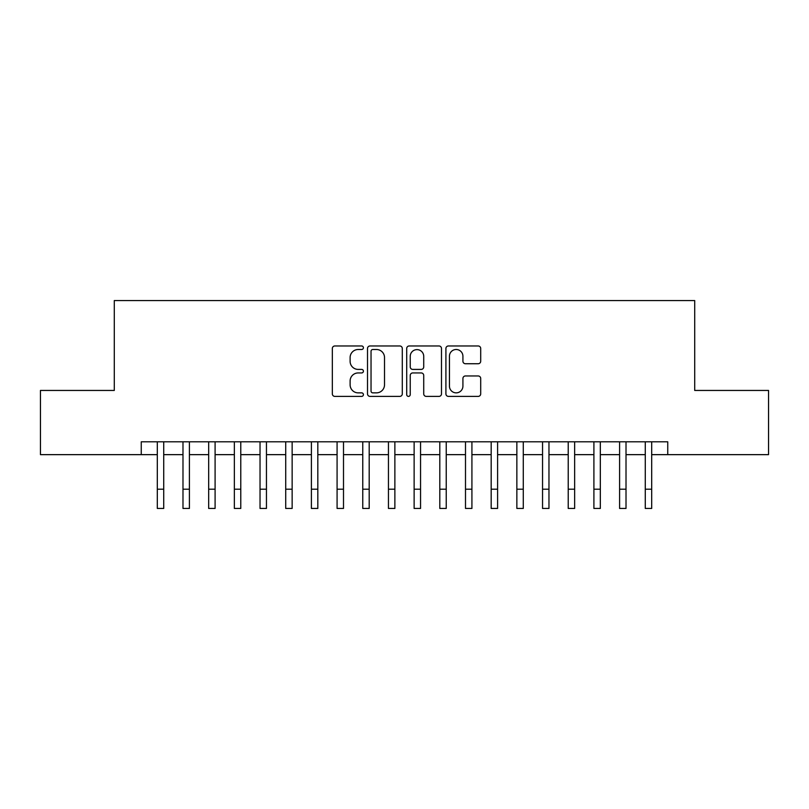 <?xml version="1.0" encoding="UTF-8"?>
<svg xmlns="http://www.w3.org/2000/svg" width="809" height="809" viewBox="0 0 809 809"><rect width="100%" height="100%" fill="white"/><g stroke="black" fill="none" stroke-linecap="round" stroke-linejoin="round"><path stroke-width="1.21" d="M363.413 347.728A1.77 1.77 0 0 0 361.643 345.969L334.855 345.969A2.518 2.518 0 0 0 332.337 348.487L332.337 393.862A2.518 2.518 0 0 0 334.855 396.39L361.643 396.39A1.77 1.77 0 0 0 363.413 394.62A1.77 1.77 0 0 0 361.643 392.861L358.175 392.861A8.07 8.07 0 0 1 350.115 384.791L350.115 381.009A8.07 8.07 0 0 1 358.175 372.939L361.643 372.939A1.77 1.77 0 0 0 363.413 371.179A1.77 1.77 0 0 0 361.643 369.41L358.175 369.41A8.07 8.07 0 0 1 350.115 361.35L350.115 357.568A8.07 8.07 0 0 1 358.175 349.498L361.643 349.498A1.77 1.77 0 0 0 363.413 347.728M478.17 363.737A2.518 2.518 0 0 0 480.698 361.219L480.698 348.487A2.518 2.518 0 0 0 478.17 345.969L448.429 345.969A2.518 2.518 0 0 0 445.911 348.487L445.911 393.862A2.518 2.518 0 0 0 448.429 396.39L478.17 396.39A2.518 2.518 0 0 0 480.698 393.862L480.698 378.491A2.518 2.518 0 0 0 478.17 375.963L465.448 375.963A2.518 2.518 0 0 0 462.92 378.491L462.92 386.115A6.745 6.745 0 0 1 456.175 392.861A6.745 6.745 0 0 1 449.44 386.115L449.44 356.243A6.745 6.745 0 0 1 456.175 349.498A6.745 6.745 0 0 1 462.92 356.243L462.92 361.219A2.518 2.518 0 0 0 465.448 363.737L478.17 363.737M141.251 454.648L40.45 454.648L40.45 390.444L114.291 390.444L114.291 300.554L694.709 300.554L694.709 390.444L768.55 390.444L768.55 454.648L667.749 454.648L667.749 441.805L141.251 441.805L141.251 454.648L157.31 454.648M402.295 348.487A2.518 2.518 0 0 0 399.777 345.969L370.026 345.969A2.518 2.518 0 0 0 367.508 348.487L367.508 393.862A2.518 2.518 0 0 0 370.026 396.39L399.777 396.39A2.518 2.518 0 0 0 402.295 393.862L402.295 348.487M409.223 345.969L438.974 345.969A2.518 2.518 0 0 1 441.492 348.487L441.492 393.862A2.518 2.518 0 0 1 438.974 396.39L426.242 396.39A2.518 2.518 0 0 1 423.724 393.862L423.724 375.467A2.518 2.518 0 0 0 421.206 372.939L412.752 372.939A2.518 2.518 0 0 0 410.234 375.467L410.234 394.62A1.77 1.77 0 0 1 408.474 396.39A1.77 1.77 0 0 1 406.705 394.62L406.705 348.487A2.518 2.518 0 0 1 409.223 345.969M163.721 454.648L182.986 454.648M189.407 454.648L208.671 454.648M215.093 454.648L234.357 454.648M240.779 454.648L260.033 454.648M266.454 454.648L285.719 454.648M292.14 454.648L311.404 454.648M317.826 454.648L337.08 454.648M343.501 454.648L362.766 454.648M369.187 454.648L388.451 454.648M394.873 454.648L414.127 454.648M420.549 454.648L439.813 454.648M446.234 454.648L465.499 454.648M471.92 454.648L491.174 454.648M497.596 454.648L516.86 454.648M523.281 454.648L542.546 454.648M548.967 454.648L568.221 454.648M574.643 454.648L593.907 454.648M600.329 454.648L619.593 454.648M626.014 454.648L645.279 454.648M651.69 454.648L667.749 454.648M372.797 349.498A1.77 1.77 0 0 0 371.038 351.258L371.038 391.091A1.77 1.77 0 0 0 372.797 392.861L376.458 392.861A8.07 8.07 0 0 0 384.518 384.791L384.518 357.568A8.07 8.07 0 0 0 376.458 349.498L372.797 349.498M423.724 356.364A6.745 6.745 0 0 0 416.979 349.619A6.745 6.745 0 0 0 410.234 356.364L410.234 366.892A2.518 2.518 0 0 0 412.752 369.41L421.206 369.41A2.518 2.518 0 0 0 423.724 366.892L423.724 356.364M157.31 489.192L163.721 489.192L163.721 508.446L157.31 508.446L157.31 441.805M163.721 489.192L163.721 441.805M182.986 489.192L189.407 489.192L189.407 508.446L182.986 508.446L182.986 441.805M189.407 489.192L189.407 441.805M208.671 489.192L215.093 489.192L215.093 508.446L208.671 508.446L208.671 441.805M215.093 489.192L215.093 441.805M234.357 489.192L240.779 489.192L240.779 508.446L234.357 508.446L234.357 441.805M240.779 489.192L240.779 441.805M260.033 489.192L266.454 489.192L266.454 508.446L260.033 508.446L260.033 441.805M266.454 489.192L266.454 441.805M285.719 489.192L292.14 489.192L292.14 508.446L285.719 508.446L285.719 441.805M292.14 489.192L292.14 441.805M311.404 489.192L317.826 489.192L317.826 508.446L311.404 508.446L311.404 441.805M317.826 489.192L317.826 441.805M337.08 489.192L343.501 489.192L343.501 508.446L337.08 508.446L337.08 441.805M343.501 489.192L343.501 441.805M362.766 489.192L369.187 489.192L369.187 508.446L362.766 508.446L362.766 441.805M369.187 489.192L369.187 441.805M388.451 489.192L394.873 489.192L394.873 508.446L388.451 508.446L388.451 441.805M394.873 489.192L394.873 441.805M414.127 489.192L420.549 489.192L420.549 508.446L414.127 508.446L414.127 441.805M420.549 489.192L420.549 441.805M439.813 489.192L446.234 489.192L446.234 508.446L439.813 508.446L439.813 441.805M446.234 489.192L446.234 441.805M465.499 489.192L471.92 489.192L471.92 508.446L465.499 508.446L465.499 441.805M471.92 489.192L471.92 441.805M491.174 489.192L497.596 489.192L497.596 508.446L491.174 508.446L491.174 441.805M497.596 489.192L497.596 441.805M516.86 489.192L523.281 489.192L523.281 508.446L516.86 508.446L516.86 441.805M523.281 489.192L523.281 441.805M542.546 489.192L548.967 489.192L548.967 508.446L542.546 508.446L542.546 441.805M548.967 489.192L548.967 441.805M568.221 489.192L574.643 489.192L574.643 508.446L568.221 508.446L568.221 441.805M574.643 489.192L574.643 441.805M593.907 489.192L600.329 489.192L600.329 508.446L593.907 508.446L593.907 441.805M600.329 489.192L600.329 441.805M619.593 489.192L626.014 489.192L626.014 508.446L619.593 508.446L619.593 441.805M626.014 489.192L626.014 441.805M645.279 489.192L651.69 489.192L651.69 508.446L645.279 508.446L645.279 441.805M651.69 489.192L651.69 441.805"/></g></svg>
